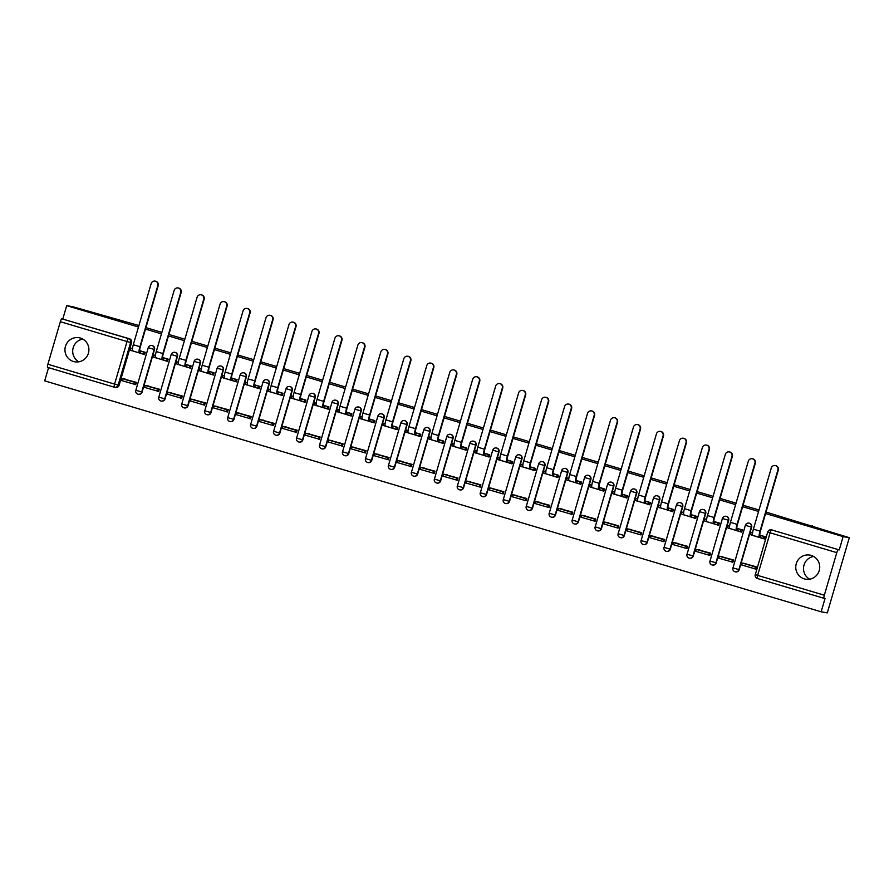 <?xml version="1.0" encoding="UTF-8"?>
<svg xmlns="http://www.w3.org/2000/svg" width="894" height="894" viewBox="0 0 894 894"><rect width="100%" height="100%" fill="white"/><g stroke="black" fill="none" stroke-linecap="round" stroke-linejoin="round"><path stroke-width="1.34" d="M73.509 361.5A12.225 11.98 -80.1 0 0 88.595 352.515A12.225 11.98 -80.1 0 0 79.041 337.731A12.225 11.98 -80.1 0 0 65.273 347.028A12.225 11.98 -80.1 0 0 73.509 361.5M804.309 578.876A12.225 11.98 -80.1 0 0 819.407 569.891A12.225 11.98 -80.1 0 0 809.852 555.096A12.225 11.98 -80.1 0 0 796.085 564.393A12.225 11.98 -80.1 0 0 804.309 578.876M142.079 392.086L154.517 349.52A3.14 3.073 -80.1 0 0 152.114 345.553L151.779 345.497A3.14 3.073 99.9 0 1 154.181 349.465L141.733 392.03A3.14 3.073 99.9 0 1 138.246 394.243L138.592 394.299A3.14 3.073 -80.1 0 0 142.079 392.086L135.776 390.276A3.14 3.14 0 0 0 138.246 394.243M165.044 398.914L177.493 356.348A3.14 3.073 -80.1 0 0 175.079 352.392A3.14 3.073 99.9 0 1 177.146 356.293L164.697 398.858A3.14 3.073 99.9 0 1 161.211 401.071L161.557 401.127A3.14 3.073 -80.1 0 0 165.044 398.914L158.752 397.104A3.14 3.14 0 0 0 161.211 401.071M188.008 405.753L200.457 363.188A3.14 3.073 -80.1 0 0 198.055 359.22L197.708 359.164A3.14 3.073 99.9 0 1 200.111 363.12L187.662 405.686A3.14 3.073 99.9 0 1 184.186 407.899L184.522 407.955A3.14 3.073 -80.1 0 0 188.008 405.753L181.717 403.932A3.14 3.14 0 0 0 184.186 407.899M210.973 412.581L223.422 370.015A3.14 3.073 -80.1 0 0 221.019 366.048L220.673 365.992A3.14 3.073 99.9 0 1 223.075 369.96L210.638 412.514A3.14 3.073 99.9 0 1 207.151 414.727L207.486 414.794A3.14 3.073 -80.1 0 0 210.973 412.581L204.681 410.759A3.14 3.14 0 0 0 207.151 414.727M233.937 419.409L246.386 376.843A3.14 3.073 -80.1 0 0 243.984 372.887A3.14 3.073 99.9 0 1 246.051 376.787L233.602 419.353A3.14 3.073 99.9 0 1 230.116 421.566L230.451 421.622A3.14 3.073 -80.1 0 0 233.937 419.409L227.646 417.599A3.14 3.14 0 0 0 230.116 421.566M256.902 426.237L269.351 383.682A3.14 3.073 -80.1 0 0 266.948 379.715A3.14 3.073 99.9 0 1 269.016 383.615L256.567 426.181A3.14 3.073 99.9 0 1 253.08 428.394L253.427 428.449A3.14 3.073 -80.1 0 0 256.902 426.237L250.611 424.426A3.14 3.14 0 0 0 253.08 428.394M279.878 433.076L292.316 390.51A3.14 3.073 -80.1 0 0 289.913 386.543A3.14 3.073 99.9 0 1 291.98 390.443L279.531 433.009A3.14 3.073 99.9 0 1 276.045 435.222L276.391 435.289A3.14 3.073 -80.1 0 0 279.878 433.076L273.575 431.254A3.14 3.14 0 0 0 276.045 435.222M302.842 439.904L315.291 397.338A3.14 3.073 -80.1 0 0 312.878 393.371L312.542 393.315A3.14 3.073 99.9 0 1 314.945 397.282L302.496 439.848A3.14 3.073 99.9 0 1 299.009 442.061L299.356 442.117A3.14 3.073 -80.1 0 0 302.842 439.904L296.551 438.094A3.14 3.14 0 0 0 299.009 442.061M325.807 446.732L338.256 404.166A3.14 3.073 -80.1 0 0 335.853 400.21A3.14 3.073 99.9 0 1 337.91 404.11L325.461 446.676A3.14 3.073 99.9 0 1 321.985 448.889L322.321 448.944A3.14 3.073 -80.1 0 0 325.807 446.732L319.516 444.921A3.14 3.14 0 0 0 321.985 448.889M348.772 453.571L361.221 411.005A3.14 3.073 -80.1 0 0 358.818 407.038A3.14 3.073 99.9 0 1 360.874 410.938L348.436 453.504A3.14 3.073 99.9 0 1 344.95 455.716L345.285 455.772A3.14 3.073 -80.1 0 0 348.772 453.571L342.48 451.749A3.14 3.14 0 0 0 344.95 455.716M371.736 460.399L384.185 417.833A3.14 3.073 -80.1 0 0 381.783 413.866A3.14 3.073 99.9 0 1 383.85 417.777L371.401 460.332A3.14 3.073 99.9 0 1 367.915 462.544L368.25 462.611A3.14 3.073 -80.1 0 0 371.736 460.399L365.445 458.577A3.14 3.14 0 0 0 367.915 462.544M394.701 467.227L407.15 424.661A3.14 3.073 -80.1 0 0 404.747 420.705L404.412 420.638A3.14 3.073 99.9 0 1 406.815 424.605L394.366 467.171A3.14 3.073 99.9 0 1 390.879 469.384L391.226 469.439A3.14 3.073 -80.1 0 0 394.701 467.227L388.409 465.416A3.14 3.14 0 0 0 390.879 469.384M417.677 474.055L430.115 431.5A3.14 3.073 -80.1 0 0 427.712 427.533A3.14 3.073 99.9 0 1 429.779 431.433L417.33 473.999A3.14 3.073 99.9 0 1 413.844 476.211L414.19 476.267A3.14 3.073 -80.1 0 0 417.677 474.055L411.374 472.244A3.14 3.14 0 0 0 413.844 476.211M440.641 480.894L453.09 438.328A3.14 3.073 -80.1 0 0 450.688 434.361A3.14 3.073 99.9 0 1 452.744 438.272L440.295 480.827A3.14 3.073 99.9 0 1 436.808 483.039L437.155 483.106A3.14 3.073 -80.1 0 0 440.641 480.894L434.35 479.072A3.14 3.14 0 0 0 436.808 483.039M463.606 487.722L476.055 445.156A3.14 3.073 -80.1 0 0 473.652 441.189A3.14 3.073 99.9 0 1 475.709 445.1L463.271 487.666A3.14 3.073 99.9 0 1 459.784 489.878L460.119 489.934A3.14 3.073 -80.1 0 0 463.606 487.722L457.315 485.911A3.14 3.14 0 0 0 459.784 489.878M486.571 494.55L499.02 451.984A3.14 3.073 -80.1 0 0 496.617 448.028L496.271 447.961A3.14 3.073 99.9 0 1 498.673 451.928L486.235 494.494A3.14 3.073 99.9 0 1 482.749 496.706L483.084 496.762A3.14 3.073 -80.1 0 0 486.571 494.55L480.279 492.739A3.14 3.14 0 0 0 482.749 496.706M509.535 501.389L521.984 458.823A3.14 3.073 -80.1 0 0 519.582 454.856A3.14 3.073 99.9 0 1 521.649 458.756L509.2 501.322A3.14 3.073 99.9 0 1 505.713 503.534L506.049 503.59A3.14 3.073 -80.1 0 0 509.535 501.389L503.244 499.567A3.14 3.14 0 0 0 505.713 503.534M532.511 508.217L544.949 465.651A3.14 3.073 -80.1 0 0 542.546 461.684A3.14 3.073 99.9 0 1 544.614 465.595L532.165 508.15A3.14 3.073 99.9 0 1 528.678 510.362L529.024 510.429A3.14 3.073 -80.1 0 0 532.511 508.217L526.208 506.395A3.14 3.14 0 0 0 528.678 510.362M555.476 515.045L567.913 472.479A3.14 3.073 -80.1 0 0 565.511 468.523A3.14 3.073 99.9 0 1 567.578 472.423L555.129 514.989A3.14 3.073 99.9 0 1 551.643 517.201L551.989 517.257A3.14 3.073 -80.1 0 0 555.476 515.045L549.173 513.234A3.14 3.14 0 0 0 551.643 517.201M578.44 521.872L590.889 479.318A3.14 3.073 -80.1 0 0 588.487 475.351L588.14 475.295A3.14 3.073 99.9 0 1 590.543 479.251L578.094 521.817A3.14 3.073 99.9 0 1 574.607 524.029L574.954 524.085A3.14 3.073 -80.1 0 0 578.44 521.872L572.149 520.062A3.14 3.14 0 0 0 574.607 524.029M601.405 528.712L613.854 486.146A3.14 3.073 -80.1 0 0 611.451 482.179A3.14 3.073 99.9 0 1 613.507 486.09L601.07 528.645A3.14 3.073 99.9 0 1 597.583 530.857L597.918 530.924A3.14 3.073 -80.1 0 0 601.405 528.712L595.113 526.89A3.14 3.14 0 0 0 597.583 530.857M624.37 535.54L636.819 492.974A3.14 3.073 -80.1 0 0 634.416 489.007A3.14 3.073 99.9 0 1 636.483 492.918L624.034 535.484A3.14 3.073 99.9 0 1 620.548 537.696L620.883 537.752A3.14 3.073 -80.1 0 0 624.37 535.54L618.078 533.729A3.14 3.14 0 0 0 620.548 537.696M647.334 542.367L659.783 499.802A3.14 3.073 -80.1 0 0 657.381 495.846L657.045 495.779A3.14 3.073 99.9 0 1 659.448 499.746L646.999 542.312A3.14 3.073 99.9 0 1 643.512 544.524L643.848 544.58A3.14 3.073 -80.1 0 0 647.334 542.367L641.043 540.557A3.14 3.14 0 0 0 643.512 544.524M670.31 549.207L682.748 506.641A3.14 3.073 -80.1 0 0 680.345 502.674L680.01 502.618A3.14 3.073 99.9 0 1 682.413 506.574L669.964 549.139A3.14 3.073 99.9 0 1 666.477 551.352L666.823 551.408A3.14 3.073 -80.1 0 0 670.31 549.207L664.007 547.385A3.14 3.14 0 0 0 666.477 551.352M693.275 556.034L705.724 513.469A3.14 3.073 -80.1 0 0 703.31 509.502A3.14 3.073 99.9 0 1 705.377 513.413L692.928 555.967A3.14 3.073 99.9 0 1 689.442 558.18L689.788 558.247A3.14 3.073 -80.1 0 0 693.275 556.034L686.983 554.213A3.14 3.14 0 0 0 689.442 558.18M716.239 562.862L728.688 520.297A3.14 3.073 -80.1 0 0 726.286 516.341A3.14 3.073 99.9 0 1 728.342 520.241L715.893 562.807A3.14 3.073 99.9 0 1 712.417 565.019L712.753 565.075A3.14 3.073 -80.1 0 0 716.239 562.862L709.948 561.052A3.14 3.14 0 0 0 712.417 565.019M739.204 569.69L751.653 527.136A3.14 3.073 -80.1 0 0 749.25 523.169L748.904 523.113A3.14 3.073 99.9 0 1 751.306 527.069L738.869 569.634A3.14 3.073 99.9 0 1 735.382 571.847L735.717 571.903A3.14 3.073 -80.1 0 0 739.204 569.69L732.912 567.88A3.14 3.14 0 0 0 735.382 571.847M48.555 367.657L44.7 380.866L821.15 611.809L825.039 598.499L824.078 598.332A3.14 0.626 106.6 0 1 824.067 598.321L757.386 578.485A3.14 0.626 106.6 0 0 757.386 578.485L824.067 598.321A3.14 0.626 106.6 0 1 824.335 595.214L836.784 552.648L770.092 532.813L757.643 575.378L824.335 595.214M766.024 512.072L849.3 537.685L827.308 612.882L821.15 611.809M61.842 318.8L129.485 338.804A3.14 3.073 99.9 0 1 131.552 342.693L119.103 385.258L118.142 385.091A3.14 3.073 99.9 0 1 114.32 387.214L47.628 367.378A3.14 0.626 -73.4 0 1 47.617 367.378A3.14 0.626 -73.4 0 1 47.896 364.26L60.334 321.706A3.14 0.626 -73.4 0 1 61.842 318.8L128.535 338.636A3.14 3.073 99.9 0 1 130.591 342.525L118.142 385.091L114.588 384.107L127.026 341.542L60.334 321.706M138.916 325.539L72.85 306.743L66.692 305.659L138.481 327.014M849.3 537.685L843.131 536.601L765.599 513.536M758.581 511.457L742.623 506.708M735.617 504.618L719.659 499.88M712.641 497.79L696.694 493.052M689.676 490.962L673.73 486.213M666.712 484.135L650.765 479.385M643.747 477.295L627.789 472.557M620.782 470.467L604.825 465.718M597.818 463.64L581.86 458.89M574.842 456.8L558.895 452.062M551.877 449.973L535.931 445.234M528.913 443.145L512.966 438.395M505.948 436.317L489.99 431.567M482.983 429.478L467.026 424.739M460.019 422.65L444.061 417.9M437.043 415.822L421.096 411.072M414.078 408.983L398.132 404.244M391.114 402.155L375.167 397.417M368.149 395.327L352.191 390.577M345.185 388.499L329.227 383.749M322.22 381.66L306.262 376.922M299.244 374.832L283.297 370.082M276.28 368.004L260.333 363.255M253.315 361.165L237.368 356.427M230.35 354.337L214.392 349.599M207.386 347.509L191.428 342.76M184.421 340.681L168.463 335.932M161.445 333.842L145.498 329.104M145.923 327.629L161.881 332.378M168.888 334.457L184.846 339.206M191.864 341.296L207.81 346.034M214.828 348.124L230.775 352.873M237.793 354.952L253.74 359.701M260.757 361.791L276.715 366.529M283.722 368.619L299.68 373.357M306.698 375.446L322.645 380.196M329.662 382.274L345.609 387.024M352.627 389.113L368.574 393.852M375.592 395.941L391.55 400.691M398.556 402.769L414.514 407.519M421.521 409.608L437.479 414.347M444.497 416.436L460.444 421.175M467.461 423.264L483.408 428.014M490.426 430.092L506.373 434.842M513.391 436.931L529.349 441.67M536.355 443.759L552.313 448.509M559.32 450.587L575.278 455.337M582.296 457.426L598.242 462.164M605.26 464.254L621.207 468.992M628.225 471.082L644.172 475.832M651.19 477.91L667.147 482.659M674.154 484.749L690.112 489.487M697.119 491.577L713.077 496.326M720.095 498.405L736.041 503.154M743.059 505.244L759.006 509.982M62.803 318.968L66.692 305.659M839.242 549.911L771.589 529.907A3.14 0.626 -73.4 0 0 770.092 532.813L767.767 532.042A3.14 3.073 99.9 0 1 771.589 529.907L839.242 549.911L843.131 536.601M838.281 549.743A3.14 0.626 106.6 0 0 836.784 552.648M751.452 534.914L752.692 535.294L750.301 534.567L750.871 532.612L752.558 533.115M755.788 569.065L756.525 566.841L743.182 563.209M732.823 562.237L733.561 560.002L720.218 556.37M728.487 528.086L741.696 532.176L742.355 529.918L736.891 528.298M728.442 528.242L729.727 528.466L727.336 527.739L727.906 525.784L729.582 526.287M709.858 555.409L710.596 553.174L697.253 549.542M705.522 521.247L718.731 525.348L719.391 523.091L713.926 521.47M705.478 521.403L706.763 521.638M686.894 548.581L687.62 546.346L674.288 542.714M682.558 514.419L695.755 518.52L696.415 516.263L690.961 514.631M682.513 514.575L683.798 514.799L681.407 514.072L681.977 512.117L683.653 512.62M663.929 541.742L664.655 539.507L651.313 535.875M659.593 507.591L672.791 511.692L673.45 509.435L667.986 507.803M659.548 507.747L660.822 507.971L658.431 507.244L659.012 505.289L660.688 505.792M640.953 534.914L641.691 532.679L628.348 529.047M636.629 500.752L649.826 504.853L650.486 502.596L645.021 500.975M636.573 500.919L637.858 501.143L635.466 500.416L636.036 498.461L637.724 498.953M617.989 528.086L618.726 525.851L605.383 522.219M613.653 493.924L626.862 498.025L627.521 495.768L622.056 494.147M613.608 494.08L614.893 494.304M595.024 521.247L595.762 519.023L582.419 515.391M590.688 487.096L603.897 491.197L604.556 488.94L599.092 487.308M590.643 487.252L591.929 487.476L589.537 486.749L590.107 484.794L591.783 485.297M572.059 514.419L572.786 512.184L559.454 508.552M567.724 480.268L580.932 484.358L581.592 482.101L576.127 480.48M567.679 480.424L568.964 480.648M549.095 507.591L549.821 505.356L536.489 501.724M544.759 473.429L557.957 477.53L558.616 475.273L553.151 473.652M544.714 473.585L545.999 473.82M526.13 500.763L526.857 498.528L513.514 494.896M521.794 466.601L534.992 470.702L535.651 468.445L530.187 466.813M521.75 466.757L523.024 466.981M503.154 493.924L503.892 491.689L490.549 488.057M498.83 459.773L512.027 463.863L512.687 461.617L507.222 459.985M498.774 459.929L500.059 460.153M480.19 487.096L480.927 484.861L467.584 481.229M475.854 452.934L489.063 457.035L489.722 454.778L484.257 453.157M475.809 453.102L477.094 453.325M457.225 480.268L457.963 478.033L444.62 474.401M452.889 446.106L466.098 450.207L466.757 447.95L461.293 446.329M452.845 446.262L454.13 446.486M434.26 473.429L434.987 471.205L421.655 467.573M429.925 439.278L443.133 443.379L443.793 441.122L438.328 439.49M429.88 439.435L431.165 439.658M411.296 466.601L412.022 464.366L398.69 460.734M406.96 432.45L420.158 436.54L420.817 434.283L415.352 432.662M406.915 432.607L408.189 432.83L405.809 432.104L406.379 430.148L408.055 430.651M388.32 459.773L389.058 457.538L375.715 453.906M383.995 425.611L397.193 429.712L397.852 427.455L392.388 425.835M383.951 425.767L385.225 426.002L382.833 425.276L383.414 423.32L385.091 423.812M365.355 452.945L366.093 450.71L352.75 447.078M361.02 418.783L374.228 422.884L374.888 420.627L369.423 418.995M360.975 418.94L362.26 419.163L359.869 418.437L360.438 416.481L362.126 416.984M342.391 446.106L343.128 443.871L329.785 440.239M338.055 411.955L351.264 416.045L351.923 413.799L346.459 412.168M338.01 412.112L339.295 412.335M319.426 439.278L320.164 437.043L306.821 433.411M315.09 405.116L328.299 409.217L328.958 406.96L323.494 405.34M315.046 405.284L316.331 405.507L313.939 404.781L314.509 402.825L316.185 403.317M296.462 432.45L297.188 430.215L283.856 426.583M292.126 398.288L305.323 402.389L305.994 400.132L300.529 398.512M292.081 398.445L293.366 398.668L290.975 397.942L291.545 395.986L293.221 396.489M273.497 425.611L274.223 423.387L260.88 419.755M269.161 391.46L282.359 395.561L283.018 393.304L277.553 391.673M269.116 391.617L270.39 391.84M250.521 418.783L251.259 416.548L237.916 412.916M246.196 384.632L259.394 388.722L260.053 386.465L254.589 384.845M246.141 384.789L247.426 385.012M227.557 411.955L228.294 409.72L214.951 406.088M223.221 377.793L236.429 381.894L237.089 379.637L231.624 378.017M223.176 377.95L224.461 378.184L222.07 377.458L222.64 375.502L224.327 375.994M204.592 405.127L205.329 402.892L191.987 399.26M200.256 370.965L213.465 375.067L214.124 372.809L208.66 371.178M200.211 371.122L201.496 371.345L199.105 370.619L199.675 368.663L201.351 369.166M181.627 398.288L182.365 396.053L169.022 392.421M177.291 364.137L190.5 368.227L191.16 365.981L185.695 364.35M177.247 364.294L178.532 364.517M158.663 391.46L159.389 389.225L146.057 385.593M154.327 357.298L167.524 361.399L168.184 359.142L162.73 357.522M154.282 357.466L155.567 357.689M135.698 384.632L136.424 382.397L123.081 378.765M131.362 350.47L144.56 354.572L145.219 352.314L139.755 350.694M812.11 526.622L812.333 525.84M809.618 579.189A12.225 11.98 99.9 0 1 813.607 556.448M78.817 361.824A12.225 11.98 99.9 0 1 82.796 339.072M751.407 535.07L764.661 539.015L765.32 536.758L759.855 535.126M764.728 538.78L764.012 538.568M131.317 350.627L132.591 350.85L130.2 350.124L130.781 348.168L132.457 348.671M47.896 364.26L114.588 384.107A3.14 0.626 106.6 0 0 114.309 387.214A3.14 3.14 0 0 0 114.667 387.303L115.628 387.471A3.14 3.073 -80.1 0 0 119.103 385.258M772.55 530.075A3.14 3.073 -80.1 0 0 772.215 529.997L771.254 529.829A3.14 3.14 0 0 0 767.7 532.042L755.318 574.607M741.763 531.952L741.048 531.74M718.798 525.124L718.083 524.912M695.823 518.297L695.119 518.084M672.858 511.457L672.143 511.245M649.893 504.629L649.178 504.417M626.929 497.802L626.213 497.589M603.964 490.962L603.249 490.75M580.999 484.135L580.284 483.922M558.024 477.307L557.308 477.094M535.059 470.479L534.344 470.266M512.094 463.64L511.379 463.427M489.13 456.812L488.415 456.599M466.165 449.984L465.45 449.771M443.189 443.145L442.485 442.932M420.225 436.317L419.509 436.104M397.26 429.489L396.545 429.276M374.295 422.661L373.58 422.449M351.331 415.822L350.616 415.609M328.366 408.994L327.651 408.781M305.39 402.166L304.686 401.954M282.426 395.327L281.711 395.114M259.461 388.499L258.746 388.287M236.497 381.671L235.781 381.459M213.532 374.843L212.817 374.631M190.567 368.004L189.852 367.792M167.591 361.176L166.887 360.964M144.627 354.348L143.912 354.136M775.199 465.55L775.601 465.629A3.531 3.453 99.9 0 1 778.305 470.088L777.903 470.009A3.531 3.453 -80.1 0 0 775.199 465.55A3.531 3.453 -80.1 0 0 771.276 468.043L753.396 529.181A6.269 1.252 106.6 0 0 752.849 535.405A6.269 1.252 106.6 0 0 752.871 535.417L759.442 537.372M752.145 532.835L750.871 532.612M777.903 470.009L760.023 531.148A6.269 1.252 106.6 0 0 759.475 537.383A6.269 1.252 106.6 0 0 759.498 537.383L760.168 537.506L760.738 535.551L760.068 535.428A4.235 0.838 -73.4 0 1 760.056 535.428A4.235 0.838 -73.4 0 1 760.425 531.226L778.305 470.088M760.738 535.551L763.979 536.512L763.409 538.467L764.75 538.702M765.242 536.735L763.979 536.512M745.931 563.689L742.299 563.052L741.729 565.008L755.866 569.087M742.299 563.052L755.396 566.941L754.827 568.897M756.436 567.131L755.396 566.941M760.168 537.506L763.409 538.467M752.223 458.723L752.625 458.79A3.531 3.453 99.9 0 1 755.329 463.248L754.927 463.181A3.531 3.453 -80.1 0 0 752.223 458.723A3.531 3.453 -80.1 0 0 748.312 461.215L730.432 522.353A6.269 1.252 106.6 0 0 729.884 528.577A6.269 1.252 106.6 0 0 729.906 528.589L736.477 530.533A6.269 1.252 106.6 0 0 736.533 530.555L741.785 531.874M729.18 526.007L727.906 525.784M737.204 530.667L737.774 528.712L737.103 528.6A4.235 0.838 -73.4 0 1 737.081 528.6A4.235 0.838 -73.4 0 1 737.461 524.387L755.329 463.248M737.774 528.712L741.014 529.684L740.433 531.639M742.277 529.907L741.014 529.684M722.967 556.85L719.335 556.213L718.765 558.169L732.901 562.248M719.335 556.213L732.432 560.113L731.862 562.069M733.471 560.292L732.432 560.113M754.927 463.181L737.058 524.32A6.269 1.252 106.6 0 0 736.511 530.544L729.884 528.577M729.258 451.895L729.66 451.962A3.531 3.453 99.9 0 1 732.365 456.421L731.962 456.353A3.531 3.453 -80.1 0 0 729.258 451.895A3.531 3.453 -80.1 0 0 725.336 454.387L707.467 515.525A6.269 1.252 106.6 0 0 706.908 521.75A6.269 1.252 106.6 0 0 706.942 521.75L713.513 523.705A6.269 1.252 106.6 0 0 713.568 523.728L718.821 525.035M706.215 519.168L704.941 518.956L704.371 520.911L706.741 521.615M704.941 518.956L706.618 519.448M714.228 523.839L714.809 521.884L714.138 521.772A4.235 0.838 -73.4 0 1 714.116 521.761A4.235 0.838 -73.4 0 1 714.485 517.559L732.365 456.421M714.809 521.884L718.038 522.845L717.469 524.8M719.312 523.068L718.038 522.845M700.002 550.022L696.37 549.385L695.789 551.341L709.937 555.42M696.37 549.385L709.467 553.285L708.897 555.241M710.506 553.464L709.467 553.285M731.962 456.353L714.082 517.492A6.269 1.252 106.6 0 0 713.535 523.716L706.908 521.75M706.294 445.067L706.696 445.134A3.531 3.453 99.9 0 1 709.4 449.593L708.998 449.526A3.531 3.453 -80.1 0 0 706.294 445.067A3.531 3.453 -80.1 0 0 702.371 447.548L684.491 508.686A6.269 1.252 106.6 0 0 683.944 514.91A6.269 1.252 106.6 0 0 683.977 514.922L690.548 516.877A6.269 1.252 106.6 0 0 690.604 516.888L695.856 518.207M683.239 512.34L681.977 512.117M691.263 517.011L691.833 515.056L691.174 514.933A4.235 0.838 -73.4 0 1 691.151 514.933A4.235 0.838 -73.4 0 1 691.52 510.731L709.4 449.593M691.833 515.056L695.074 516.017L694.504 517.972M696.348 516.24L695.074 516.017M677.037 543.194L673.394 542.557L672.824 544.513L686.972 548.592M673.394 542.557L686.503 546.457L685.933 548.413M687.542 546.636L686.503 546.457M708.998 449.526L691.118 510.664A6.269 1.252 106.6 0 0 690.57 516.888L683.944 514.91M683.329 438.228L683.731 438.306A3.531 3.453 99.9 0 1 686.436 442.765L686.033 442.686A3.531 3.453 -80.1 0 0 683.329 438.228A3.531 3.453 -80.1 0 0 679.406 440.72L661.526 501.858A6.269 1.252 106.6 0 0 660.979 508.083A6.269 1.252 106.6 0 0 661.012 508.094L667.583 510.049A6.269 1.252 106.6 0 0 667.639 510.061L672.88 511.379M660.275 505.512L659.012 505.289M668.299 510.183L668.868 508.228L668.209 508.105A4.235 0.838 -73.4 0 1 668.187 508.105A4.235 0.838 -73.4 0 1 668.556 503.903L686.436 442.765M668.868 508.228L672.109 509.189L671.539 511.144M673.383 509.412L672.109 509.189M654.073 536.366L650.43 535.729L649.86 537.685L663.996 541.753M650.43 535.729L663.538 539.618L662.968 541.574M664.577 539.808L663.538 539.618M686.033 442.686L668.153 503.825A6.269 1.252 106.6 0 0 667.606 510.049L660.979 508.083M660.364 431.4L660.767 431.467A3.531 3.453 99.9 0 1 663.471 435.926L663.069 435.859A3.531 3.453 -80.1 0 0 660.364 431.4A3.531 3.453 -80.1 0 0 656.442 433.892L638.562 495.03A6.269 1.252 106.6 0 0 638.014 501.255A6.269 1.252 106.6 0 0 638.037 501.255L644.608 503.21A6.269 1.252 106.6 0 0 644.663 503.233L649.916 504.551M637.31 498.684L636.036 498.461M645.334 503.344L645.904 501.389L645.233 501.277A4.235 0.838 -73.4 0 1 645.222 501.266A4.235 0.838 -73.4 0 1 645.591 497.064L663.471 435.926M645.904 501.389L649.145 502.35L648.575 504.305M650.419 502.573L649.145 502.35M631.097 529.527L627.465 528.89L626.895 530.846L641.032 534.925M627.465 528.89L640.573 532.79L639.992 534.746M641.601 532.969L640.573 532.79M663.069 435.859L645.189 496.997A6.269 1.252 106.6 0 0 644.641 503.221L638.014 501.255M637.4 424.572L637.802 424.639A3.531 3.453 99.9 0 1 640.506 429.098L640.104 429.031A3.531 3.453 -80.1 0 0 637.4 424.572A3.531 3.453 -80.1 0 0 633.477 427.053L615.597 488.191A6.269 1.252 106.6 0 0 615.05 494.427A6.269 1.252 106.6 0 0 615.072 494.427L621.643 496.382A6.269 1.252 106.6 0 0 621.699 496.393L626.951 497.712M614.346 491.845L613.072 491.622L612.502 493.577L614.882 494.293M613.072 491.622L614.748 492.125M622.369 496.516L622.939 494.561L622.269 494.449A4.235 0.838 -73.4 0 1 622.258 494.438A4.235 0.838 -73.4 0 1 622.626 490.236L640.506 429.098M622.939 494.561L626.18 495.522L625.61 497.477M627.443 495.745L626.18 495.522M608.132 522.699L604.5 522.062L603.931 524.018L618.067 528.097M604.5 522.062L617.598 525.963L617.028 527.918M618.637 526.141L617.598 525.963M640.104 429.031L622.224 490.169A6.269 1.252 106.6 0 0 621.676 496.393L615.05 494.427M614.424 417.733L614.826 417.811A3.531 3.453 99.9 0 1 617.53 422.27L617.128 422.191A3.531 3.453 -80.1 0 0 614.424 417.733A3.531 3.453 -80.1 0 0 610.513 420.225L592.633 481.363A6.269 1.252 106.6 0 0 592.085 487.588A6.269 1.252 106.6 0 0 592.107 487.599L598.678 489.554A6.269 1.252 106.6 0 0 598.734 489.566L603.986 490.884M591.381 485.017L590.107 484.794M599.405 489.688L599.975 487.733L599.304 487.61A4.235 0.838 -73.4 0 1 599.282 487.61A4.235 0.838 -73.4 0 1 599.662 483.408L617.53 422.27M599.975 487.733L603.215 488.694L602.634 490.65M604.478 488.917L603.215 488.694M585.168 515.872L581.536 515.235L580.966 517.19L595.102 521.269M581.536 515.235L594.633 519.123L594.063 521.079M595.672 519.313L594.633 519.123M617.128 422.191L599.259 483.33A6.269 1.252 106.6 0 0 598.701 489.566L592.085 487.588M591.459 410.905L591.862 410.972A3.531 3.453 99.9 0 1 594.566 415.431L594.164 415.364A3.531 3.453 -80.1 0 0 591.459 410.905A3.531 3.453 -80.1 0 0 587.537 413.397L569.668 474.535A6.269 1.252 106.6 0 0 569.109 480.76A6.269 1.252 106.6 0 0 569.143 480.771L575.714 482.715A6.269 1.252 106.6 0 0 575.77 482.738L581.022 484.056M568.416 478.189L567.142 477.966L566.572 479.922L568.942 480.626M567.142 477.966L568.819 478.469M576.429 482.849L577.01 480.894L576.339 480.782A4.235 0.838 -73.4 0 1 576.317 480.782A4.235 0.838 -73.4 0 1 576.686 476.569L594.566 415.431M577.01 480.894L580.24 481.866L579.67 483.822M581.513 482.089L580.24 481.866M562.203 509.032L558.571 508.395L557.99 510.351L572.138 514.43M558.571 508.395L571.668 512.296L571.098 514.251M572.708 512.474L571.668 512.296M594.164 415.364L576.284 476.502A6.269 1.252 106.6 0 0 575.736 482.726L569.109 480.76M568.495 404.077L568.897 404.144A3.531 3.453 99.9 0 1 571.601 408.603L571.199 408.536A3.531 3.453 -80.1 0 0 568.495 404.077A3.531 3.453 -80.1 0 0 564.572 406.569L546.692 467.707A6.269 1.252 106.6 0 0 546.145 473.932A6.269 1.252 106.6 0 0 546.178 473.932L552.749 475.887A6.269 1.252 106.6 0 0 552.805 475.91L558.046 477.217M545.441 471.35L544.178 471.138L543.608 473.094L545.977 473.798M544.178 471.138L545.854 471.63M553.464 476.021L554.034 474.066L553.375 473.954A4.235 0.838 -73.4 0 1 553.352 473.943A4.235 0.838 -73.4 0 1 553.721 469.741L571.601 408.603M554.034 474.066L557.275 475.027L556.705 476.983M558.549 475.25L557.275 475.027M539.238 502.204L535.595 501.568L535.025 503.523L549.173 507.602M535.595 501.568L548.704 505.468L548.134 507.423M549.743 505.646L548.704 505.468M571.199 408.536L553.319 469.674A6.269 1.252 106.6 0 0 552.771 475.899L546.145 473.932M545.53 397.249L545.932 397.316A3.531 3.453 99.9 0 1 548.637 401.775L548.234 401.708A3.531 3.453 -80.1 0 0 545.53 397.249A3.531 3.453 -80.1 0 0 541.608 399.73L523.728 460.868A6.269 1.252 106.6 0 0 523.18 467.093A6.269 1.252 106.6 0 0 523.213 467.104L535.081 470.389M522.476 464.522L521.213 464.299L520.632 466.255L523.012 466.97M521.213 464.299L522.889 464.802M530.5 469.194L531.07 467.238L530.41 467.115A4.235 0.838 -73.4 0 1 530.388 467.115A4.235 0.838 -73.4 0 1 530.757 462.913L548.637 401.775M531.07 467.238L534.31 468.199L533.74 470.155M535.584 468.422L534.31 468.199M516.274 495.377L512.631 494.74L512.061 496.695L526.197 500.774M512.631 494.74L525.739 498.64L525.169 500.595M526.767 498.818L525.739 498.64M548.234 401.708L530.354 462.846A6.269 1.252 106.6 0 0 529.807 469.071A6.269 1.252 106.6 0 0 529.829 469.071L523.18 467.093M522.565 390.41L522.968 390.488A3.531 3.453 99.9 0 1 525.672 394.947L525.27 394.869A3.531 3.453 -80.1 0 0 522.565 390.41A3.531 3.453 -80.1 0 0 518.643 392.902L500.763 454.04A6.269 1.252 106.6 0 0 500.215 460.265A6.269 1.252 106.6 0 0 500.238 460.276L506.809 462.232M499.511 457.694L498.237 457.471L497.667 459.427L500.048 460.131M498.237 457.471L499.925 457.974M525.27 394.869L507.39 456.007A6.269 1.252 106.6 0 0 506.842 462.232L507.535 462.366L508.105 460.41L507.434 460.287A4.235 0.838 -73.4 0 1 507.423 460.287A4.235 0.838 -73.4 0 1 507.792 456.085L525.672 394.947M508.105 460.41L511.346 461.371L510.776 463.327L512.117 463.561M512.62 461.595L511.346 461.371M493.298 488.549L489.666 487.912L489.096 489.856L503.233 493.935M489.666 487.912L502.774 491.801L502.193 493.756M503.803 491.991L502.774 491.801M507.535 462.366L510.776 463.327M506.842 462.232A6.269 1.252 106.6 0 0 506.864 462.243L500.215 460.265M499.601 383.582L500.003 383.649A3.531 3.453 99.9 0 1 502.707 388.108L502.305 388.041A3.531 3.453 -80.1 0 0 499.601 383.582A3.531 3.453 -80.1 0 0 495.678 386.074L477.798 447.212A6.269 1.252 106.6 0 0 477.251 453.437A6.269 1.252 106.6 0 0 477.273 453.437L483.844 455.392M476.547 450.867L475.273 450.643L474.703 452.599L477.083 453.303M475.273 450.643L476.949 451.135M502.305 388.041L484.425 449.179A6.269 1.252 106.6 0 0 483.877 455.404A6.269 1.252 106.6 0 0 483.9 455.415L484.57 455.527L485.14 453.571L484.47 453.459A4.235 0.838 -73.4 0 1 484.459 453.448A4.235 0.838 -73.4 0 1 484.827 449.246L502.707 388.108M485.14 453.571L488.381 454.532L487.811 456.488L489.152 456.733M489.644 454.755L488.381 454.532M470.333 481.71L466.702 481.073L466.132 483.028L480.268 487.107M466.702 481.073L479.799 484.973L479.229 486.928M480.838 485.151L479.799 484.973M484.57 455.527L487.811 456.488M476.625 376.754L477.027 376.821A3.531 3.453 99.9 0 1 479.732 381.28L479.329 381.213A3.531 3.453 -80.1 0 0 476.625 376.754A3.531 3.453 -80.1 0 0 472.714 379.235L454.834 440.373A6.269 1.252 106.6 0 0 454.286 446.609A6.269 1.252 106.6 0 0 454.308 446.609L460.879 448.564M453.582 444.027L452.308 443.804L451.738 445.76L454.118 446.475M452.308 443.804L453.984 444.307M479.329 381.213L461.46 442.351A6.269 1.252 106.6 0 0 460.902 448.576L461.606 448.699L462.176 446.743L461.505 446.631A4.235 0.838 -73.4 0 1 461.483 446.62A4.235 0.838 -73.4 0 1 461.863 442.418L479.732 381.28M462.176 446.743L465.416 447.704L464.835 449.66L466.187 449.894M466.679 447.928L465.416 447.704M447.369 474.882L443.737 474.245L443.167 476.2L457.303 480.279M443.737 474.245L456.834 478.145L456.264 480.1M457.873 478.324L456.834 478.145M461.606 448.699L464.835 449.66M460.902 448.576A6.269 1.252 106.6 0 0 460.935 448.576L454.286 446.609M453.66 369.915L454.063 369.993A3.531 3.453 99.9 0 1 456.767 374.452L456.365 374.374A3.531 3.453 -80.1 0 0 453.66 369.915A3.531 3.453 -80.1 0 0 449.738 372.407L431.869 433.545A6.269 1.252 106.6 0 0 431.31 439.77A6.269 1.252 106.6 0 0 431.344 439.781L437.915 441.737M430.606 437.2L429.343 436.976L428.774 438.932L431.143 439.636M429.343 436.976L431.02 437.479M456.365 374.374L438.485 435.512A6.269 1.252 106.6 0 0 437.937 441.748L438.63 441.871L439.211 439.915L438.541 439.792A4.235 0.838 -73.4 0 1 438.518 439.792A4.235 0.838 -73.4 0 1 438.887 435.59L456.767 374.452M439.211 439.915L442.441 440.876L441.871 442.832L443.223 443.066M443.715 441.1L442.441 440.876M424.404 468.054L420.772 467.417L420.191 469.372L434.339 473.451M420.772 467.417L433.869 471.306L433.299 473.261M434.909 471.496L433.869 471.306M438.63 441.871L441.871 442.832M437.937 441.748A6.269 1.252 106.6 0 0 437.971 441.748L431.31 439.77M430.696 363.087L431.098 363.154A3.531 3.453 99.9 0 1 433.802 367.613L433.4 367.546A3.531 3.453 -80.1 0 0 430.696 363.087A3.531 3.453 -80.1 0 0 426.773 365.579L408.893 426.717A6.269 1.252 106.6 0 0 408.346 432.942A6.269 1.252 106.6 0 0 408.379 432.953L414.95 434.897M407.642 430.372L406.379 430.148M433.4 367.546L415.52 428.684A6.269 1.252 106.6 0 0 414.972 434.909L415.665 435.032L416.235 433.076L415.576 432.964A4.235 0.838 -73.4 0 1 415.554 432.964A4.235 0.838 -73.4 0 1 415.922 428.751L433.802 367.613M416.235 433.076L419.476 434.048L418.906 436.004L420.247 436.238M420.75 434.272L419.476 434.048M401.44 461.215L397.796 460.578L397.227 462.533L411.363 466.612M397.796 460.578L410.905 464.478L410.335 466.433M411.944 464.656L410.905 464.478M415.665 435.032L418.906 436.004M414.972 434.909A6.269 1.252 106.6 0 0 415.006 434.92L408.346 432.942M407.731 356.259L408.133 356.326A3.531 3.453 99.9 0 1 410.838 360.785L410.435 360.718A3.531 3.453 -80.1 0 0 407.731 356.259A3.531 3.453 -80.1 0 0 403.809 358.751L385.929 419.889A6.269 1.252 106.6 0 0 385.381 426.114A6.269 1.252 106.6 0 0 385.415 426.114L391.974 428.07M384.677 423.532L383.414 423.32M410.435 360.718L392.555 421.856A6.269 1.252 106.6 0 0 392.008 428.081A6.269 1.252 106.6 0 0 392.03 428.092L392.701 428.204L393.271 426.248L392.611 426.136A4.235 0.838 -73.4 0 1 392.589 426.125A4.235 0.838 -73.4 0 1 392.958 421.923L410.838 360.785M393.271 426.248L396.511 427.209L395.941 429.165L397.282 429.399M397.785 427.433L396.511 427.209M378.464 454.387L374.832 453.75L374.262 455.705L388.398 459.784M374.832 453.75L387.94 457.65L387.37 459.605M388.968 457.829L387.94 457.65M392.701 428.204L395.941 429.165M384.766 349.431L385.169 349.498A3.531 3.453 99.9 0 1 387.873 353.957L387.471 353.89A3.531 3.453 -80.1 0 0 384.766 349.431A3.531 3.453 -80.1 0 0 380.844 351.912L362.964 413.05A6.269 1.252 106.6 0 0 362.416 419.275A6.269 1.252 106.6 0 0 362.439 419.286L369.01 421.242M361.712 416.705L360.438 416.481M387.471 353.89L369.591 415.028A6.269 1.252 106.6 0 0 369.043 421.253L369.736 421.376L370.306 419.42L369.635 419.297A4.235 0.838 -73.4 0 1 369.624 419.297A4.235 0.838 -73.4 0 1 369.993 415.095L387.873 353.957M370.306 419.42L373.547 420.381L372.977 422.337L374.318 422.571M374.809 420.605L373.547 420.381M355.499 447.559L351.867 446.922L351.297 448.877L365.434 452.956M351.867 446.922L364.976 450.822L364.394 452.777M366.004 451.001L364.976 450.822M369.736 421.376L372.977 422.337M369.043 421.253A6.269 1.252 106.6 0 0 369.066 421.253L362.416 419.275M361.802 342.592L362.204 342.67A3.531 3.453 99.9 0 1 364.908 347.129L364.495 347.051A3.531 3.453 -80.1 0 0 361.802 342.592A3.531 3.453 -80.1 0 0 357.879 345.084L339.999 406.222A6.269 1.252 106.6 0 0 339.452 412.447A6.269 1.252 106.6 0 0 339.474 412.458L346.045 414.414M338.748 409.877L337.474 409.653L336.904 411.609L339.284 412.313M337.474 409.653L339.15 410.156M364.495 347.051L346.626 408.189A6.269 1.252 106.6 0 0 346.079 414.414L346.771 414.548L347.341 412.592L346.671 412.469A4.235 0.838 -73.4 0 1 346.66 412.469A4.235 0.838 -73.4 0 1 347.028 408.267L364.908 347.129M347.341 412.592L350.582 413.553L350.001 415.509L351.353 415.744M351.845 413.777L350.582 413.553M332.534 440.731L328.903 440.094L328.333 442.038L342.469 446.117M328.903 440.094L342 443.983L341.43 445.938M343.039 444.173L342 443.983M346.771 414.548L350.001 415.509M346.079 414.414A6.269 1.252 106.6 0 0 346.101 414.425L339.452 412.447M338.826 335.764L339.228 335.831A3.531 3.453 99.9 0 1 341.933 340.29L341.53 340.223A3.531 3.453 -80.1 0 0 338.826 335.764A3.531 3.453 -80.1 0 0 334.904 338.256L317.035 399.394A6.269 1.252 106.6 0 0 316.487 405.619A6.269 1.252 106.6 0 0 316.51 405.619L323.08 407.575M315.783 403.049L314.509 402.825M341.53 340.223L323.65 401.361A6.269 1.252 106.6 0 0 323.103 407.586L323.796 407.709L324.377 405.753L323.706 405.641A4.235 0.838 -73.4 0 1 323.684 405.63A4.235 0.838 -73.4 0 1 324.064 401.428L341.933 340.29M324.377 405.753L327.606 406.714L327.036 408.67L328.389 408.916M328.88 406.938L327.606 406.714M309.57 433.892L305.938 433.255L305.368 435.21L319.504 439.289M305.938 433.255L319.035 437.155L318.465 439.11M320.074 437.334L319.035 437.155M323.796 407.709L327.036 408.67M323.103 407.586A6.269 1.252 106.6 0 0 323.136 407.597L316.487 405.619M315.861 328.936L316.264 329.003A3.531 3.453 99.9 0 1 318.968 333.462L318.566 333.395A3.531 3.453 -80.1 0 0 315.861 328.936A3.531 3.453 -80.1 0 0 311.939 331.417L294.059 392.555A6.269 1.252 106.6 0 0 293.511 398.791A6.269 1.252 106.6 0 0 293.545 398.791L300.116 400.747M292.807 396.21L291.545 395.986M318.566 333.395L300.686 394.533A6.269 1.252 106.6 0 0 300.138 400.758L300.831 400.881L301.401 398.925L300.742 398.813A4.235 0.838 -73.4 0 1 300.719 398.802A4.235 0.838 -73.4 0 1 301.088 394.6L318.968 333.462M301.401 398.925L304.642 399.886L304.072 401.842L305.424 402.077M305.916 400.11L304.642 399.886M286.605 427.064L282.973 426.427L282.392 428.382L296.54 432.461M282.973 426.427L296.07 430.327L295.501 432.283M297.11 430.506L296.07 430.327M300.831 400.881L304.072 401.842M300.138 400.758A6.269 1.252 106.6 0 0 300.172 400.758L293.511 398.791M292.897 322.097L293.299 322.175A3.531 3.453 99.9 0 1 296.003 326.634L295.601 326.556A3.531 3.453 -80.1 0 0 292.897 322.097A3.531 3.453 -80.1 0 0 288.974 324.589L271.094 385.727A6.269 1.252 106.6 0 0 270.547 391.952A6.269 1.252 106.6 0 0 270.58 391.963L277.151 393.919M269.843 389.382L268.58 389.158L267.999 391.114L270.379 391.818M268.58 389.158L270.256 389.661M295.601 326.556L277.721 387.694A6.269 1.252 106.6 0 0 277.174 393.93L277.866 394.053L278.436 392.097L277.777 391.974A4.235 0.838 -73.4 0 1 277.755 391.974A4.235 0.838 -73.4 0 1 278.123 387.772L296.003 326.634M278.436 392.097L281.677 393.058L281.107 395.014L282.448 395.249M282.951 393.282L281.677 393.058M263.641 420.236L259.998 419.599L259.428 421.555L273.564 425.633M259.998 419.599L273.106 423.488L272.536 425.443M274.145 423.678L273.106 423.488M277.866 394.053L281.107 395.014M277.174 393.93A6.269 1.252 106.6 0 0 277.207 393.93L270.547 391.952M269.932 315.269L270.334 315.336A3.531 3.453 99.9 0 1 273.039 319.795L272.636 319.728A3.531 3.453 -80.1 0 0 269.932 315.269A3.531 3.453 -80.1 0 0 266.01 317.761L248.13 378.9A6.269 1.252 106.6 0 0 247.582 385.124A6.269 1.252 106.6 0 0 247.616 385.135L254.175 387.08M246.878 382.554L245.604 382.33L245.034 384.286L247.415 384.99M245.604 382.33L247.292 382.833M272.636 319.728L254.756 380.866A6.269 1.252 106.6 0 0 254.209 387.091L254.902 387.214L255.472 385.258L254.812 385.146A4.235 0.838 -73.4 0 1 254.79 385.146A4.235 0.838 -73.4 0 1 255.159 380.933L273.039 319.795M255.472 385.258L258.712 386.23L258.142 388.186L259.483 388.421M259.986 386.454L258.712 386.23M240.665 413.397L237.033 412.76L236.463 414.715L250.599 418.794M237.033 412.76L250.141 416.66L249.571 418.615M251.169 416.839L250.141 416.66M254.902 387.214L258.142 388.186M254.209 387.091A6.269 1.252 106.6 0 0 254.231 387.102L247.582 385.124M246.967 308.441L247.37 308.508A3.531 3.453 99.9 0 1 250.074 312.967L249.672 312.9A3.531 3.453 -80.1 0 0 246.967 308.441A3.531 3.453 -80.1 0 0 243.045 310.933L225.165 372.072A6.269 1.252 106.6 0 0 224.617 378.296A6.269 1.252 106.6 0 0 224.64 378.296L231.211 380.252M223.913 375.715L222.64 375.502M249.672 312.9L231.792 374.038A6.269 1.252 106.6 0 0 231.244 380.263L231.937 380.386L232.507 378.43L231.837 378.318A4.235 0.838 -73.4 0 1 231.825 378.307A4.235 0.838 -73.4 0 1 232.194 374.105L250.074 312.967M232.507 378.43L235.748 379.391L235.178 381.347L236.519 381.582M237.011 379.615L235.748 379.391M217.7 406.569L214.068 405.932L213.498 407.887L227.635 411.966M214.068 405.932L227.177 409.832L226.595 411.788M228.205 410.011L227.177 409.832M231.937 380.386L235.178 381.347M231.244 380.263A6.269 1.252 106.6 0 0 231.267 380.274L224.617 378.296M223.992 301.613L224.405 301.68A3.531 3.453 99.9 0 1 227.098 306.139L226.696 306.072A3.531 3.453 -80.1 0 0 223.992 301.613A3.531 3.453 -80.1 0 0 220.08 304.094L202.2 365.233A6.269 1.252 106.6 0 0 201.653 371.457A6.269 1.252 106.6 0 0 201.675 371.468L208.246 373.424M200.949 368.887L199.675 368.663M226.696 306.072L208.827 367.211A6.269 1.252 106.6 0 0 208.28 373.435L208.972 373.558L209.542 371.602L208.872 371.479A4.235 0.838 -73.4 0 1 208.85 371.479A4.235 0.838 -73.4 0 1 209.23 367.278L227.098 306.139M209.542 371.602L212.783 372.563L212.202 374.519L213.554 374.754M214.046 372.787L212.783 372.563M194.736 399.741L191.104 399.104L190.534 401.06L204.67 405.138M191.104 399.104L204.201 403.004L203.631 404.96M205.24 403.183L204.201 403.004M208.972 373.558L212.202 374.519M208.28 373.435A6.269 1.252 106.6 0 0 208.302 373.435L201.653 371.457M201.027 294.774L201.429 294.852A3.531 3.453 99.9 0 1 204.134 299.311L203.731 299.233A3.531 3.453 -80.1 0 0 201.027 294.774A3.531 3.453 -80.1 0 0 197.105 297.266L179.236 358.405A6.269 1.252 106.6 0 0 178.688 364.629A6.269 1.252 106.6 0 0 178.711 364.64L185.281 366.596A6.269 1.252 106.6 0 0 185.337 366.607L190.59 367.926M177.984 362.059L176.71 361.835L176.14 363.791L178.521 364.495M176.71 361.835L178.387 362.338M185.997 366.73L186.578 364.774L185.907 364.651A4.235 0.838 -73.4 0 1 185.885 364.651A4.235 0.838 -73.4 0 1 186.254 360.45L204.134 299.311M186.578 364.774L189.807 365.735L189.237 367.691M191.081 365.959L189.807 365.735M171.771 392.913L168.139 392.276L167.569 394.22L181.705 398.299M168.139 392.276L181.236 396.165L180.666 398.121M182.275 396.355L181.236 396.165M203.731 299.233L185.851 360.371A6.269 1.252 106.6 0 0 185.304 366.596L178.688 364.629M178.062 287.946L178.465 288.013A3.531 3.453 99.9 0 1 181.169 292.472L180.767 292.405A3.531 3.453 -80.1 0 0 178.062 287.946A3.531 3.453 -80.1 0 0 174.14 290.438L156.26 351.577A6.269 1.252 106.6 0 0 155.712 357.801A6.269 1.252 106.6 0 0 155.746 357.801L162.317 359.757A6.269 1.252 106.6 0 0 162.373 359.779L167.625 361.098M155.008 355.231L153.746 355.007L153.176 356.963L155.545 357.667M153.746 355.007L155.422 355.499M163.032 359.891L163.602 357.935L162.943 357.823A4.235 0.838 -73.4 0 1 162.92 357.812A4.235 0.838 -73.4 0 1 163.289 353.611L181.169 292.472M163.602 357.935L166.843 358.896L166.273 360.852M168.117 359.12L166.843 358.896M148.806 386.074L145.163 385.437L144.593 387.393L158.741 391.471M145.163 385.437L158.272 389.337L157.702 391.293M159.311 389.516L158.272 389.337M180.767 292.405L162.887 353.543A6.269 1.252 106.6 0 0 162.339 359.768L155.712 357.801M155.098 281.118L155.5 281.185A3.531 3.453 99.9 0 1 158.204 285.644L157.802 285.577A3.531 3.453 -80.1 0 0 155.098 281.118A3.531 3.453 -80.1 0 0 151.175 283.599L133.295 344.738A6.269 1.252 106.6 0 0 132.748 350.973A6.269 1.252 106.6 0 0 132.781 350.973L139.352 352.929M132.044 348.392L130.781 348.168M157.802 285.577L139.922 346.716A6.269 1.252 106.6 0 0 139.375 352.94A6.269 1.252 106.6 0 0 139.408 352.94L140.067 353.063L140.637 351.107L139.978 350.996A4.235 0.838 -73.4 0 1 139.956 350.984A4.235 0.838 -73.4 0 1 140.324 346.783L158.204 285.644M140.637 351.107L143.878 352.068L143.308 354.024L144.649 354.259M145.152 352.292L143.878 352.068M125.842 379.246L122.199 378.609L121.629 380.565L135.765 384.643M122.199 378.609L135.307 382.509L134.737 384.465M136.346 382.688L135.307 382.509M140.067 353.063L143.308 354.024M154.517 349.52L148.292 347.71A3.14 3.073 99.9 0 1 151.779 345.497A3.14 3.14 0 0 0 148.225 347.71L135.843 390.276M177.493 356.348L171.257 354.538A3.14 3.073 99.9 0 1 175.079 352.415L174.743 352.325A3.14 3.14 0 0 0 171.19 354.538L158.808 397.104M200.457 363.188L194.221 361.377A3.14 3.073 99.9 0 1 197.708 359.164A3.14 3.14 0 0 0 194.154 361.366L181.773 403.932M223.422 370.015L217.186 368.205A3.14 3.073 99.9 0 1 220.673 365.992A3.14 3.14 0 0 0 217.13 368.205L204.748 410.771M246.386 376.843L240.162 375.033A3.14 3.073 99.9 0 1 243.984 372.899L243.637 372.82A3.14 3.14 0 0 0 240.095 375.033L227.713 417.599M269.351 383.682L263.127 381.861A3.14 3.073 99.9 0 1 266.948 379.738L266.613 379.659A3.14 3.14 0 0 0 263.06 381.861L250.678 424.426M292.316 390.51L286.091 388.7A3.14 3.073 99.9 0 1 289.913 386.566L289.578 386.487A3.14 3.14 0 0 0 286.024 388.689L273.642 431.266M315.291 397.338L309.056 395.528A3.14 3.073 99.9 0 1 312.542 393.315A3.14 3.14 0 0 0 308.989 395.528L296.607 438.094M338.256 404.166L332.02 402.356A3.14 3.073 99.9 0 1 335.842 400.233L335.507 400.143A3.14 3.14 0 0 0 331.965 402.356L319.583 444.921M361.221 411.005L354.985 409.195A3.14 3.073 99.9 0 1 358.818 407.061L358.472 406.982A3.14 3.14 0 0 0 354.929 409.184L342.547 451.749M384.185 417.833L377.961 416.023A3.14 3.073 99.9 0 1 381.783 413.888L381.447 413.81A3.14 3.14 0 0 0 377.894 416.023L365.512 458.588M407.15 424.661L400.925 422.851A3.14 3.073 99.9 0 1 404.412 420.638A3.14 3.14 0 0 0 400.858 422.851L388.477 465.416M430.115 431.5L423.89 429.679A3.14 3.073 99.9 0 1 427.712 427.555L427.377 427.477A3.14 3.14 0 0 0 423.823 429.679L411.441 472.244M453.09 438.328L446.855 436.518A3.14 3.073 99.9 0 1 450.677 434.383L450.341 434.305A3.14 3.14 0 0 0 446.788 436.507L434.406 479.083M476.055 445.156L469.819 443.346A3.14 3.073 99.9 0 1 473.652 441.211L473.306 441.133A3.14 3.14 0 0 0 469.763 443.346L457.382 485.911M499.02 451.984L492.795 450.174A3.14 3.073 99.9 0 1 496.271 447.961A3.14 3.14 0 0 0 492.728 450.174L480.346 492.739M521.984 458.823L515.76 457.013A3.14 3.073 99.9 0 1 519.582 454.878L519.246 454.8A3.14 3.14 0 0 0 515.693 457.002L503.311 499.567M544.949 465.651L538.724 463.841A3.14 3.073 99.9 0 1 542.546 461.706L542.211 461.628A3.14 3.14 0 0 0 538.657 463.841L526.275 506.406M567.913 472.479L561.689 470.669A3.14 3.073 99.9 0 1 565.511 468.534L565.176 468.456A3.14 3.14 0 0 0 561.622 470.669L549.24 513.234M590.889 479.318L584.654 477.497A3.14 3.073 99.9 0 1 588.14 475.295A3.14 3.14 0 0 0 584.587 477.497L572.205 520.062M613.854 486.146L607.618 484.336A3.14 3.073 99.9 0 1 611.451 482.201L611.105 482.123A3.14 3.14 0 0 0 607.562 484.324L595.18 526.901M636.819 492.974L630.594 491.164A3.14 3.073 99.9 0 1 634.416 489.029L634.069 488.951A3.14 3.14 0 0 0 630.527 491.164L618.145 533.729M659.783 499.802L653.559 497.992A3.14 3.073 99.9 0 1 657.045 495.779A3.14 3.14 0 0 0 653.492 497.992L641.11 540.557M682.748 506.641L676.523 504.831A3.14 3.073 99.9 0 1 680.01 502.618A3.14 3.14 0 0 0 676.456 504.819L664.074 547.385M705.724 513.469L699.488 511.659A3.14 3.073 99.9 0 1 703.31 509.524L702.975 509.446A3.14 3.14 0 0 0 699.421 511.659L687.039 554.224M728.688 520.297L722.453 518.486A3.14 3.073 99.9 0 1 726.274 516.352L725.939 516.274A3.14 3.14 0 0 0 722.386 518.486L710.004 561.052M751.653 527.136L745.417 525.314A3.14 3.073 99.9 0 1 748.904 523.113A3.14 3.14 0 0 0 745.361 525.314L732.979 567.88M131.552 342.693L127.026 341.542A3.14 0.626 -73.4 0 1 128.535 338.636L129.485 338.804M114.309 387.214A3.14 0.626 106.6 0 0 114.32 387.214L47.617 367.378M757.643 575.378L755.262 574.607A3.14 3.14 0 0 0 757.374 578.485A3.14 0.626 106.6 0 1 757.643 575.378M760.023 531.148L753.396 529.181M737.058 524.32L730.432 522.353M714.082 517.492L707.467 515.525M691.118 510.664L684.491 508.686M668.153 503.825L661.526 501.858M645.189 496.997L638.562 495.03M622.224 490.169L615.597 488.191M599.259 483.33L592.633 481.363M576.284 476.502L569.668 474.535M553.319 469.674L546.692 467.707M530.354 462.846L523.728 460.868M507.39 456.007L500.763 454.04M484.425 449.179L477.798 447.212M461.46 442.351L454.834 440.373M438.485 435.512L431.869 433.545M415.52 428.684L408.893 426.717M392.555 421.856L385.929 419.889M369.591 415.028L362.964 413.05M346.626 408.189L339.999 406.222M323.65 401.361L317.035 399.394M300.686 394.533L294.059 392.555M277.721 387.694L271.094 385.727M254.756 380.866L248.13 378.9M231.792 374.038L225.165 372.072M208.827 367.211L202.2 365.233M185.851 360.371L179.236 358.405M162.887 353.543L156.26 351.577M139.922 346.716L133.295 344.738M759.475 537.383L752.849 535.405M483.877 455.404L477.251 453.437M392.008 428.081L385.381 426.114M139.375 352.94L132.748 350.973"/></g></svg>
